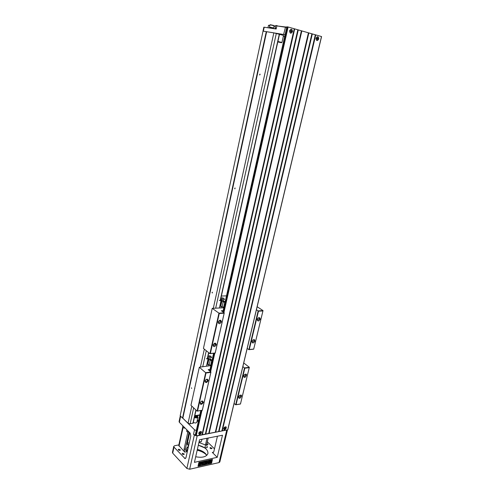 <?xml version="1.0" encoding="UTF-8"?>
<svg xmlns="http://www.w3.org/2000/svg" width="494" height="494" viewBox="0 0 494 494"><rect width="100%" height="100%" fill="white"/><g stroke="black" fill="none" stroke-linecap="round" stroke-linejoin="round"><path stroke-width="0.74" d="M208.382 364.492L208.06 365.937M210.796 365.906L209.116 364.51L207.424 364.195L208.474 359.471L208.832 359.749L208.06 358.996L206.48 366.122M236.076 404.679L240.467 403.956L249.229 367.666L244.814 368.209L236.076 404.679L235.675 404.808L244.511 367.888L249.334 367.295L240.467 404.024L235.675 404.808L234.082 403.431M197.538 411.002L202.324 410.218L210.827 372.408L206.004 373.007L197.538 411.002L197.125 411.138L205.689 372.667L210.95 372.019L202.349 410.279L197.125 411.138L190.956 405.315L199.31 367.227L210.234 365.684L210.79 365.943M208.629 353.463L209.561 353.371M206.004 373.007L199.31 367.227M209.999 369.45L208.165 369.673L210.95 372.019L210.827 372.408M244.814 368.209L242.869 366.597M243.733 362.96L249.334 367.295L249.229 367.666M209.116 364.51L210.839 365.714M207.752 364.473L208.808 359.743M209.215 364.516L210.259 359.86M210.58 365.646L211.63 360.941M211.895 361.015L210.191 359.811L208.832 359.749M207.857 356.934L210.759 357.884L211.593 357.44L211.463 357.02M211.556 360.923L211.735 360.114L210.37 359.002L210.191 359.811M211.735 360.114L212.074 360.206M208.869 359.78L208.622 358.632L210.37 359.002M208.622 358.632L207.659 357.835M208.876 358.638L207.696 357.668M211.506 357.106L211.593 357.44M209.246 356.267L209.808 355.884L210.524 356.464L209.246 356.267M209.394 355.828L210.456 356.063C211.673 357.094 207.826 356.236 209.394 355.828L207.993 356.322M210.475 356.143L210.401 356.477M209.808 355.884L209.684 356.44M208.06 358.996L206.369 358.724L207.918 358.842M194.815 388.506L194.574 388.827M243.659 375.965L244.264 374.829C249.309 371.537 244.234 381.022 243.659 375.965M238.633 396.917L239.386 395.626C244.326 392.792 239.053 401.758 238.633 396.917M200.447 404.209L200.601 403.518C201.453 403.715 202.102 403.277 202.534 402.196L202.213 401.233L201.138 401.356M200.101 402.913C201.676 400.541 202.75 400.375 203.33 402.412C201.762 404.777 200.688 404.944 200.101 402.913M204.973 381.084C206.56 378.694 207.641 378.546 208.215 380.652C206.634 383.041 205.553 383.183 204.973 381.084M238.756 396.546L239.053 397.522L240.825 396.25L240.516 395.299L239.726 395.348M205.306 380.294L205.492 381.757C206.356 381.942 206.992 381.504 207.412 380.442L207.048 379.417L205.837 379.664M200.385 402.209L200.373 403.308M243.783 375.582L244.104 376.638L245.851 375.366L245.512 374.366L244.647 374.471M221.324 306.459L221.059 307.651M219.262 313.499L210.351 353.513L215.186 353.019L224.14 313.215L219.262 313.499L218.941 313.147L224.264 312.838L215.205 353.117L209.925 353.661L218.941 313.147L212.222 308.342L223.831 307.774L222.072 306.515L220.336 306.175L221.442 301.204L221.818 301.445L221.442 301.204M249.285 349.524L253.718 349.073L262.919 310.948L258.467 311.208L249.285 349.524L248.877 349.666L258.158 310.874L263.024 310.59L253.706 349.172L248.877 349.666L247.204 348.424M210.351 353.513L209.925 353.661L203.435 348.424L212.222 308.342M221.374 296.054L226.505 295.85M223.183 310.658L221.324 310.763L224.264 312.838L224.14 313.215M258.467 311.208L256.429 309.732M257.146 306.743L263.024 310.59L262.919 310.948M222.072 306.515L223.875 307.589M220.682 306.416L221.862 301.476L221.615 300.247L220.602 299.549M222.17 306.521L223.269 301.606M223.603 307.521L224.714 302.563M221.448 301.192L221.133 300.976M224.986 302.637L223.202 301.562L221.862 301.476M220.744 298.889L223.739 299.802L224.461 299.179M224.634 302.544L224.826 301.692L223.393 300.71L223.202 301.562M224.826 301.692L225.178 301.785M221.615 300.247L223.393 300.71M221.874 300.259L220.633 299.407M222.17 298.209L222.726 297.919L223.479 298.432L222.17 298.209M222.3 297.851L223.554 298.209C222.942 298.617 222.454 298.512 222.096 297.882L222.3 297.851M222.726 297.919L222.621 298.37M221.436 301.235L221.108 300.692L219.299 300.389L220.861 300.543M221.028 300.685L219.459 307.737M257.22 319.408C258.763 317.074 259.764 317.006 260.214 319.204C258.677 321.538 257.677 321.606 257.22 319.408M251.94 341.422L252.243 340.699C254.083 339.02 254.935 339.285 254.805 341.508C253.2 343.484 252.243 343.454 251.94 341.422M213.013 345.053C214.624 342.632 215.711 342.527 216.273 344.75C214.674 347.165 213.587 347.27 213.013 345.053M218.144 322.069C219.768 319.624 220.861 319.55 221.417 321.847C219.799 324.28 218.712 324.354 218.144 322.069M252.076 341.014L252.44 342.219L254.144 340.94L253.743 339.853L252.749 340.076M220.596 321.631L220.114 320.452L218.292 321.785L218.774 322.965L220.596 321.631M215.458 344.534L215.026 343.416L213.167 344.75L213.599 345.862L215.458 344.534M257.374 318.97L257.757 320.285L259.424 319.001L258.98 317.858L257.899 318.179M279.363 34.29L273.843 32.857L263.036 31.116L180.168 415.757L182.527 418.085L266.285 31.635M266.649 31.715L182.836 418.171L182.527 418.085M180.662 416.244L179.353 422.308L190.104 433.077L190.795 435.961L185.96 457.703L185.139 458.66L173.999 447.132L173.734 446.397L174.66 445.724L178.853 444.896M219.842 461.964L219.021 462.6L189.653 469.238L186.874 468.46L172.702 453.146L172.437 452.399L173.734 446.397M227.425 429.885L197.162 435.881L194.34 435.109L193.512 434.282L194.525 429.761L196.303 430.546M182.731 418.14L194.525 429.761M195.291 435.066L193.512 434.282M188.523 446.199C186.479 447.607 186.065 449.404 187.269 451.584L184.7 452.109L178.748 445.397L182.669 427.366M184.7 452.109L184.04 449.287L185.336 449.021L189.06 432.17M187.831 432.096L184.04 449.287M187.269 451.584L185.583 450.262L185.336 449.021M188.652 445.613L187.911 445.193L187.269 443.661L189.702 432.67M217.243 457.333L222.473 435.226L199.557 439.722L194.426 462.347L217.243 457.333L212.303 452.405L213.686 452.115M212.469 459.401L198.884 462.403L197.989 466.324L211.562 463.267L212.469 459.401M199.44 465.255L199.002 465.367L199.243 464.953L199.564 465.391L200.255 464.848L199.564 465.391M199.113 465.027L199.984 463.755L200.688 464.675L199.977 464.514L199.113 465.027L200.119 463.897M200.447 463.57L201.41 462.396L201.169 464.187L200.447 463.57L201.546 462.538M204.343 464.28L204.812 461.538L205.745 461.501L205.813 463.168L206.69 461.291L207.486 461.118L206.887 463.712L206.393 463.817L206.869 461.779L205.868 463.934L205.362 464.051L205.313 462.125L204.837 464.169L204.343 464.28L204.948 461.68L205.745 461.501M205.794 462.773L206.554 461.155L207.486 461.118M206.393 463.817L206.523 462.52M205.362 464.051L205.195 462.643M198.032 466.138L211.426 463.131L212.29 459.439M208.283 463.397L208.406 462.872L207.332 463.113L207.437 462.68L209.376 460.692L209.215 462.693L208.283 463.397L208.227 462.915M207.332 463.113L207.295 462.538L208.814 460.643L209.376 460.692M201.694 464.873L202.157 462.125L202.824 462.149L202.559 463.304L204.621 461.754L203.392 462.989L204.078 464.335L203.386 464.496L202.941 463.434L202.225 464.755L201.694 464.873L202.293 462.267L202.824 462.149M202.645 462.934L203.769 461.767L204.621 461.754M203.386 464.496L202.886 463.489M209.567 462.872L209.357 462.353L210.092 462.588L210.716 461.655L209.678 461.939L210.253 460.538L211.568 460.247L211.463 460.711L210.518 460.921L210.339 461.377L211.129 461.266C211.389 462.31 210.901 462.878 209.666 462.964L209.493 462.495L209.999 462.335M210.012 462.47L210.654 461.631M209.678 461.939L210.111 460.402L211.568 460.247M210.444 461.112L210.994 461.124M201.256 462.223L199.539 462.427L200.243 463.353L201.256 462.223L200.385 462.736L199.675 462.569L200.243 463.353M198.816 464.712L199.057 462.921L199.922 463.681L198.816 464.712L199.193 463.063L199.922 463.681M199.848 464.897L200.249 464.86M200.292 464.835L200.076 465.299L200.496 464.792M207.906 462.575L208.505 462.44L208.715 461.557L207.906 462.575M208.505 462.44L208.474 461.859M199.008 465.354L199.348 465.058M217.44 436.214L213.791 451.788L212.945 452.726L212.303 452.405M208.178 438.03L206.64 444.693L207.319 447.447L204.862 447.953L198.316 445.193M206.943 438.271L204.862 447.953M207.313 441.778L214.482 448.836M179.353 422.308L179.075 421.604L180.304 415.892M185.188 428.15L182.774 427.483L182.774 425.735M185.009 428.175L183.181 427.792M189.183 432.151L186.744 431.478L186.744 429.712M188.967 432.182L187.164 431.793M197.199 450.133C201.231 451.041 204.331 452.658 206.492 454.974C204.281 452.702 201.169 451.115 197.18 450.213M205.628 453.745C203.664 451.72 200.897 450.312 197.334 449.515M186.954 450.96L187.566 450.491M197.353 449.429C201.632 450.423 204.627 452.183 206.35 454.715L206.714 455.437M210.419 447.527L212.093 448.385C211.197 448.941 210.487 448.768 209.956 447.867L210.419 447.527M206.906 443.563L208.091 444.421L206.653 444.656M182.644 453.276L184.336 454.147C183.416 454.764 182.681 454.604 182.125 453.659L182.644 453.276M178.754 449.163L180.434 450.015C179.52 450.627 178.791 450.466 178.235 449.54L178.754 449.163M198.31 445.211C204.893 446.971 208.104 449.744 207.943 453.529C206.43 456.901 202.349 457.975 195.692 456.759M187.312 451.639L186.689 448.62L188.51 446.236M187.368 443.217L189.264 442.84M199.082 441.803L201.249 441.722L202.046 439.234M200.935 441.871L199.063 441.883M199.817 414.861L196.069 415.497M193.061 423.037L190.128 423.871L188.041 423.296L182.836 418.171M193.278 422.598L195.785 423.025L196.797 422.345L197.946 417.214C197.359 418.066 196.18 418.146 194.42 417.461M198.261 421.82L197.155 420.758M197.353 419.869L198.458 420.931M199.737 415.232L196.921 415.707M197.742 416.442L197.18 415.948M194.673 416.3L195.482 416.491L195.019 417.263L194.617 416.559M195.741 417.411L197.52 417.152L195.97 416.621L195.741 417.411L197.526 417.109M196.062 416.436L197.68 416.769L196.526 415.664L196.062 416.436M194.784 415.818L195.815 415.473L195.575 416.3L194.735 416.041M194.5 417.09C196.945 417.862 197.921 417.566 197.439 416.207L195.815 415.473L195.575 416.3M195.587 416.257L194.741 415.997M196.075 416.393L197.68 416.769M195.482 416.491L195.019 417.263M195.025 417.22L194.63 416.516M276.325 33.413L215.724 307.929M206.276 350.715L202.781 366.548M193.66 407.865L190.128 423.871M273.843 32.857L213.365 308.052M204.337 349.153L200.453 366.82M191.814 406.124L188.041 423.296M234.724 188.307L235.07 187.986L234.903 188.862L234.724 188.307M260.079 74.588L259.949 74.063L259.646 74.977L260.079 74.588M212.056 292.436L212.321 292.17L212.266 293.022L212.056 292.436M191.678 388.426L191.444 387.815L191.678 388.426M267.983 27.781L268.514 25.318L269.922 25.237M284.624 36.68L283.315 36.321M199.07 432.503L198.81 433.189C199.298 434.85 200.194 434.677 201.496 432.682C201.503 431.429 200.867 431.188 199.582 431.972L198.952 432.787M200.428 432.176L200.286 432.806L200.83 432.917L199.885 433.695L200.027 433.065L199.483 432.96L200.428 432.176M200.83 432.917L200.478 432.769M199.965 433.331L200.095 433.658M226.283 428.008C226.332 426.835 225.777 426.569 224.609 427.205L223.745 428.483C224.171 430.107 225.017 429.947 226.283 428.008M225.283 427.508L225.141 428.119L225.647 428.23L224.745 428.983L224.887 428.372L224.381 428.261L225.283 427.508M225.647 428.23L225.301 428.088M277.912 41.447L281.944 42.465L283.519 35.414L279.487 34.37M285.063 34.722L266.525 31.69M286.693 27.436L276.85 25.898L276.158 29.023L264.21 27.207L263.351 31.165M262.975 31.153L263.833 27.189L264.21 27.207M275.405 26.33L274.009 26.126M269.866 25.515L268.514 25.318M276.85 25.898L286.761 27.139M274.071 25.849L275.467 26.052M273.614 28.64L269.613 27.683L269.032 27.942M273.41 28.566L273.534 28.022L272.805 27.757L269.576 27.121L269.458 27.658M273.528 28.053L269.57 27.145M269.52 27.102L270.002 24.885L270.453 24.904L274.077 25.818L273.59 28.035M270.391 24.731L273.781 25.509M276.226 28.72L274.559 28.782M275.942 25.54L275.547 25.7L275.053 27.936L276.356 28.115L275.115 27.954L274.991 28.498M275.64 25.682L276.893 25.879M276.01 25.509L277.251 25.713M277.832 41.823L278.949 42.157M277.801 41.947L278.956 42.12M281.463 42.75L279.579 42.323L281.389 42.669M279.499 42.132L281.401 42.632L279.499 42.132M279.487 42.194L281.382 42.694M278.999 42.194L277.807 41.928M289.614 30.801C289.99 33.623 290.941 33.895 292.473 31.604C292.096 28.782 291.145 28.51 289.614 30.801M291.386 30.202L291.188 31.079L291.75 31.567L291.12 31.388L290.923 32.271L290.898 31.326L290.268 31.153L290.966 31.017L291.108 30.393M291.188 31.079L290.534 30.949M290.688 31.023L291.818 31.258M290.318 30.918L290.966 31.017M316.037 38.248C316.345 40.965 317.241 41.218 318.716 39.001C318.408 36.278 317.519 36.031 316.037 38.248M317.716 37.655L317.519 38.501L318.037 38.97L317.444 38.804L317.247 39.65L317.241 38.742L316.648 38.575L317.309 38.446L317.457 37.822M317.519 38.501L316.852 38.371M317 38.439L318.105 38.668M316.703 38.347L317.309 38.446M198.761 433.201L199.415 432.071C204.028 429.286 199.323 437.443 198.761 433.201M223.689 428.496L224.504 427.23C228.778 425.081 223.967 432.553 223.689 428.496M209.129 433.38L215.335 432.194L308.423 32.802L301.84 30.924L209.129 433.38L208.746 433.294M205.776 434.022L208.709 433.46L301.396 30.795L298.283 29.906L205.776 434.022L205.399 433.93M202.404 434.664L205.356 434.103L297.839 29.776L294.696 28.88L202.404 434.664L202.021 434.578M201.96 410.341L196.229 435.844L201.984 434.745L294.245 28.751L288.113 26.997L223.924 312.603M196.229 435.844L195.877 435.751L201.564 410.409M200.854 410.526L195.321 435.195L195.877 435.751M227.759 429.663L321.489 36.537L227.759 429.663M221.905 430.78L227.703 429.829M219.021 431.49L221.868 430.947L315.333 34.778L312.325 33.919L219.021 431.49L218.651 431.398M215.748 432.114L218.614 431.565L311.893 33.796L308.861 32.931L215.748 432.114L215.378 432.028M289.558 30.782C291.145 28.436 292.133 28.714 292.528 31.622C290.947 33.969 289.953 33.691 289.558 30.782M222.269 430.867L315.759 34.901L321.489 36.537M315.987 38.229C317.519 35.957 318.445 36.216 318.766 39.014C317.241 41.286 316.314 41.027 315.987 38.229M315.759 34.901L315.326 34.802M312.325 33.919L311.887 33.82M308.861 32.931L308.417 32.826M301.84 30.924L301.396 30.819M298.283 29.906L297.833 29.801M294.696 28.88L294.239 28.776M286.903 26.818L288.113 26.997M221.071 300.685L220.762 300.469M173.999 447.132L172.702 453.146M194.34 435.109L186.874 468.46M197.162 435.881L189.653 469.238M226.727 430.225L219.021 462.6M184.509 458.327L185.861 458.043M183.039 427.699L179.019 446.138M186.368 444.365L187.269 443.661M198.928 442.488L205.411 444.946L206.64 444.693M187.257 443.729L188.733 445.248M197.619 416.411L197.946 417.214L197.544 416.22L194.877 415.386M195.815 415.473L194.871 415.429M279.289 34.222L220.201 300.438M208.616 352.605L207.258 358.743M195.883 409.964L192.907 423.377M281.944 42.465L281.586 42.7M285.551 26.874L283.618 34.407M281.469 42.706L277.838 41.768M279.054 42.231L279.672 42.373M214.81 353.161L210.635 371.747M210.308 371.476L214.415 353.204M223.584 312.362L287.687 26.904M286.909 26.793L222.967 311.924M213.692 353.272L209.722 370.982M211.593 357.298L210.456 356.063M222.096 297.882L220.861 298.37M224.566 299.407L223.554 298.209M218.774 322.965L218.453 322.73M227.487 429.873L219.836 461.976M185.577 450.262L185.386 449.812M187.911 445.193L187.553 444.822M279.499 34.296L220.398 300.451M208.789 352.747L207.455 358.743M196.05 410.119L193.135 423.222M223.912 427.946L223.788 428.335M270.459 24.7L270.094 24.867M273.732 25.447L273.991 25.762M321.575 36.575L227.802 429.761M286.841 26.787L222.911 311.887M213.63 353.284L209.666 370.938M200.792 410.533L195.284 435.097"/></g></svg>

